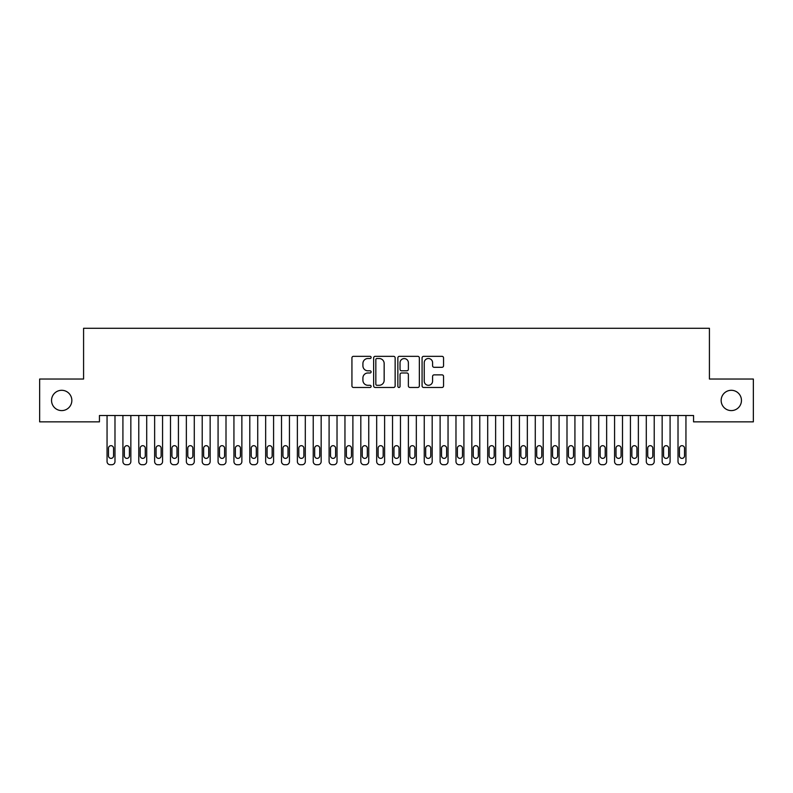 <?xml version="1.0" encoding="UTF-8"?>
<svg xmlns="http://www.w3.org/2000/svg" width="793" height="793" viewBox="0 0 793 793"><rect width="100%" height="100%" fill="white"/><g stroke="black" fill="none" stroke-linecap="round" stroke-linejoin="round"><path stroke-width="1.19" d="M371.124 357.425A1.09 1.09 0 0 0 370.034 356.335L353.49 356.335A1.556 1.556 0 0 0 351.933 357.891L351.933 385.913A1.556 1.556 0 0 0 353.49 387.47L370.034 387.47A1.09 1.09 0 0 0 371.124 386.379A1.09 1.09 0 0 0 370.034 385.289L367.893 385.289A4.986 4.986 0 0 1 362.916 380.303L362.916 377.974A4.986 4.986 0 0 1 367.893 372.988L370.034 372.988A1.09 1.09 0 0 0 371.124 371.897A1.09 1.09 0 0 0 370.034 370.807L367.893 370.807A4.986 4.986 0 0 1 362.916 365.831L362.916 363.491A4.986 4.986 0 0 1 367.893 358.515L370.034 358.515A1.09 1.09 0 0 0 371.124 357.425M721.154 400.445A10.15 10.15 0 0 0 731.305 410.596A10.15 10.15 0 0 0 741.455 400.445A10.15 10.15 0 0 0 731.305 390.295A10.15 10.15 0 0 0 721.154 400.445M51.545 400.445A10.15 10.15 0 0 0 61.695 410.596A10.15 10.15 0 0 0 71.846 400.445A10.15 10.15 0 0 0 61.695 390.295A10.15 10.15 0 0 0 51.545 400.445M441.998 367.308A1.556 1.556 0 0 0 443.555 365.751L443.555 357.891A1.556 1.556 0 0 0 441.998 356.335L423.631 356.335A1.556 1.556 0 0 0 422.074 357.891L422.074 385.913A1.556 1.556 0 0 0 423.631 387.47L441.998 387.47A1.556 1.556 0 0 0 443.555 385.913L443.555 376.417A1.556 1.556 0 0 0 441.998 374.861L434.138 374.861A1.556 1.556 0 0 0 432.581 376.417L432.581 381.126A4.163 4.163 0 0 1 428.418 385.289A4.163 4.163 0 0 1 424.245 381.126L424.245 362.679A4.163 4.163 0 0 1 428.418 358.515A4.163 4.163 0 0 1 432.581 362.679L432.581 365.751A1.556 1.556 0 0 0 434.138 367.308L441.998 367.308M693.558 415.512L99.442 415.512L99.442 421.856L39.65 421.856L39.65 379.034L83.582 379.034L83.582 328.282L709.418 328.282L709.418 379.034L753.35 379.034L753.35 421.856L693.558 421.856L693.558 415.512M395.142 357.891A1.556 1.556 0 0 0 393.586 356.335L375.208 356.335A1.556 1.556 0 0 0 373.652 357.891L373.652 385.913A1.556 1.556 0 0 0 375.208 387.47L393.586 387.47A1.556 1.556 0 0 0 395.142 385.913L395.142 357.891M399.414 356.335L417.792 356.335A1.556 1.556 0 0 1 419.348 357.891L419.348 385.913A1.556 1.556 0 0 1 417.792 387.47L409.931 387.47A1.556 1.556 0 0 1 408.375 385.913L408.375 374.544A1.556 1.556 0 0 0 406.809 372.988L401.595 372.988A1.556 1.556 0 0 0 400.039 374.544L400.039 386.379A1.09 1.09 0 0 1 398.948 387.47A1.09 1.09 0 0 1 397.858 386.379L397.858 357.891A1.556 1.556 0 0 1 399.414 356.335M376.923 358.515A1.09 1.09 0 0 0 375.832 359.606L375.832 384.199A1.09 1.09 0 0 0 376.923 385.289L379.183 385.289A4.986 4.986 0 0 0 384.159 380.303L384.159 363.491A4.986 4.986 0 0 0 379.183 358.515L376.923 358.515M408.375 362.758A4.163 4.163 0 0 0 404.202 358.595A4.163 4.163 0 0 0 400.039 362.758L400.039 369.251A1.556 1.556 0 0 0 401.595 370.807L406.809 370.807A1.556 1.556 0 0 0 408.375 369.251L408.375 362.758M107.055 461.546L107.055 415.512L107.055 461.546A3.172 3.172 179.6 0 0 110.227 464.718L111.813 464.718A3.172 3.172 179.6 0 0 114.985 461.546L114.985 415.512M108.482 455.836A2.538 2.538 0.4 0 0 111.02 458.374A2.538 2.538 0.4 0 0 113.558 455.836A2.538 2.538 -0.4 0 1 111.02 458.374A2.538 2.538 -0.4 0 1 108.482 455.836L108.482 448.223A2.538 2.538 -0.4 0 1 111.02 445.686A2.538 2.538 -0.4 0 1 113.558 448.223A2.538 2.538 0.4 0 0 111.02 445.686A2.538 2.538 0.4 0 0 108.482 448.223M113.558 448.223L113.558 455.836M110.227 464.718L111.813 464.718M122.915 461.546L122.915 415.512L122.915 461.546A3.172 3.172 179.6 0 0 126.087 464.718L127.673 464.718A3.172 3.172 179.6 0 0 130.845 461.546L130.845 415.512M124.342 455.836A2.538 2.538 0.4 0 0 126.88 458.374A2.538 2.538 0.4 0 0 129.418 455.836A2.538 2.538 -0.4 0 1 126.88 458.374A2.538 2.538 -0.4 0 1 124.342 455.836L124.342 448.223A2.538 2.538 -0.4 0 1 126.88 445.686A2.538 2.538 -0.4 0 1 129.418 448.223A2.538 2.538 0.4 0 0 126.88 445.686A2.538 2.538 0.4 0 0 124.342 448.223M138.775 461.546L138.775 415.512L138.775 461.546A3.172 3.172 179.6 0 0 141.947 464.718L143.533 464.718A3.172 3.172 179.6 0 0 146.705 461.546L146.705 415.512M140.202 455.836A2.538 2.538 0.4 0 0 142.74 458.374A2.538 2.538 0.4 0 0 145.278 455.836A2.538 2.538 -0.4 0 1 142.74 458.374A2.538 2.538 -0.4 0 1 140.202 455.836L140.202 448.223A2.538 2.538 -0.4 0 1 142.74 445.686A2.538 2.538 -0.4 0 1 145.278 448.223A2.538 2.538 0.4 0 0 142.74 445.686A2.538 2.538 0.4 0 0 140.202 448.223M129.418 448.223L129.418 455.836M126.087 464.718L127.673 464.718M145.278 448.223L145.278 455.836M141.947 464.718L143.533 464.718M154.635 461.546L154.635 415.512L154.635 461.546A3.172 3.172 179.6 0 0 157.807 464.718L159.393 464.718A3.172 3.172 179.6 0 0 162.565 461.546L162.565 415.512M156.062 455.836A2.538 2.538 0.4 0 0 158.6 458.374A2.538 2.538 0.4 0 0 161.138 455.836A2.538 2.538 -0.4 0 1 158.6 458.374A2.538 2.538 -0.4 0 1 156.062 455.836L156.062 448.223A2.538 2.538 -0.4 0 1 158.6 445.686A2.538 2.538 -0.4 0 1 161.138 448.223A2.538 2.538 0.4 0 0 158.6 445.686A2.538 2.538 0.4 0 0 156.062 448.223M170.495 461.546L170.495 415.512L170.495 461.546A3.172 3.172 179.6 0 0 173.667 464.718L175.253 464.718A3.172 3.172 179.6 0 0 178.425 461.546L178.425 415.512M171.922 455.836A2.538 2.538 0.4 0 0 174.46 458.374A2.538 2.538 0.4 0 0 176.998 455.836A2.538 2.538 -0.4 0 1 174.46 458.374A2.538 2.538 -0.4 0 1 171.922 455.836L171.922 448.223A2.538 2.538 -0.4 0 1 174.46 445.686A2.538 2.538 -0.4 0 1 176.998 448.223A2.538 2.538 0.4 0 0 174.46 445.686A2.538 2.538 0.4 0 0 171.922 448.223M161.138 448.223L161.138 455.836M157.807 464.718L159.393 464.718M176.998 448.223L176.998 455.836M173.667 464.718L175.253 464.718M186.355 461.546L186.355 415.512L186.355 461.546A3.172 3.172 179.6 0 0 189.527 464.718L191.113 464.718A3.172 3.172 179.6 0 0 194.285 461.546L194.285 415.512M187.782 455.836A2.538 2.538 0.4 0 0 190.32 458.374A2.538 2.538 0.4 0 0 192.858 455.836A2.538 2.538 -0.4 0 1 190.32 458.374A2.538 2.538 -0.4 0 1 187.782 455.836L187.782 448.223A2.538 2.538 -0.4 0 1 190.32 445.686A2.538 2.538 -0.4 0 1 192.858 448.223A2.538 2.538 0.4 0 0 190.32 445.686A2.538 2.538 0.4 0 0 187.782 448.223M192.858 448.223L192.858 455.836M189.527 464.718L191.113 464.718M202.215 461.546L202.215 415.512L202.215 461.546A3.172 3.172 179.6 0 0 205.387 464.718L206.973 464.718A3.172 3.172 179.6 0 0 210.145 461.546L210.145 415.512M203.642 455.836A2.538 2.538 0.4 0 0 206.18 458.374A2.538 2.538 0.4 0 0 208.718 455.836A2.538 2.538 -0.4 0 1 206.18 458.374A2.538 2.538 -0.4 0 1 203.642 455.836L203.642 448.223A2.538 2.538 -0.4 0 1 206.18 445.686A2.538 2.538 -0.4 0 1 208.718 448.223A2.538 2.538 0.4 0 0 206.18 445.686A2.538 2.538 0.4 0 0 203.642 448.223M208.718 448.223L208.718 455.836M205.387 464.718L206.973 464.718M218.075 461.546L218.075 415.512L218.075 461.546A3.172 3.172 179.6 0 0 221.247 464.718L222.833 464.718A3.172 3.172 179.6 0 0 226.005 461.546L226.005 415.512M219.502 455.836A2.538 2.538 0.4 0 0 222.04 458.374A2.538 2.538 0.4 0 0 224.578 455.836A2.538 2.538 -0.4 0 1 222.04 458.374A2.538 2.538 -0.4 0 1 219.502 455.836L219.502 448.223A2.538 2.538 -0.4 0 1 222.04 445.686A2.538 2.538 -0.4 0 1 224.578 448.223A2.538 2.538 0.4 0 0 222.04 445.686A2.538 2.538 0.4 0 0 219.502 448.223M233.935 461.546L233.935 415.512L233.935 461.546A3.172 3.172 179.6 0 0 237.107 464.718L238.693 464.718A3.172 3.172 179.6 0 0 241.865 461.546L241.865 415.512M235.362 455.836A2.538 2.538 0.4 0 0 237.9 458.374A2.538 2.538 0.4 0 0 240.438 455.836A2.538 2.538 -0.4 0 1 237.9 458.374A2.538 2.538 -0.4 0 1 235.362 455.836L235.362 448.223A2.538 2.538 -0.4 0 1 237.9 445.686A2.538 2.538 -0.4 0 1 240.438 448.223A2.538 2.538 0.4 0 0 237.9 445.686A2.538 2.538 0.4 0 0 235.362 448.223M249.795 461.546L249.795 415.512L249.795 461.546A3.172 3.172 179.6 0 0 252.967 464.718L254.553 464.718A3.172 3.172 179.6 0 0 257.725 461.546L257.725 415.512M251.222 455.836A2.538 2.538 0.4 0 0 253.76 458.374A2.538 2.538 0.4 0 0 256.298 455.836A2.538 2.538 -0.4 0 1 253.76 458.374A2.538 2.538 -0.4 0 1 251.222 455.836L251.222 448.223A2.538 2.538 -0.4 0 1 253.76 445.686A2.538 2.538 -0.4 0 1 256.298 448.223A2.538 2.538 0.4 0 0 253.76 445.686A2.538 2.538 0.4 0 0 251.222 448.223M265.655 461.546L265.655 415.512L265.655 461.546A3.172 3.172 179.6 0 0 268.827 464.718L270.413 464.718A3.172 3.172 179.6 0 0 273.585 461.546L273.585 415.512M267.082 455.836A2.538 2.538 0.4 0 0 269.62 458.374A2.538 2.538 0.4 0 0 272.158 455.836A2.538 2.538 -0.4 0 1 269.62 458.374A2.538 2.538 -0.4 0 1 267.082 455.836L267.082 448.223A2.538 2.538 -0.4 0 1 269.62 445.686A2.538 2.538 -0.4 0 1 272.158 448.223A2.538 2.538 0.4 0 0 269.62 445.686A2.538 2.538 0.4 0 0 267.082 448.223M281.515 461.546L281.515 415.512L281.515 461.546A3.172 3.172 179.6 0 0 284.687 464.718L286.273 464.718A3.172 3.172 179.6 0 0 289.445 461.546L289.445 415.512M282.942 455.836A2.538 2.538 0.4 0 0 285.48 458.374A2.538 2.538 0.4 0 0 288.018 455.836A2.538 2.538 -0.4 0 1 285.48 458.374A2.538 2.538 -0.4 0 1 282.942 455.836L282.942 448.223A2.538 2.538 -0.4 0 1 285.48 445.686A2.538 2.538 -0.4 0 1 288.018 448.223A2.538 2.538 0.4 0 0 285.48 445.686A2.538 2.538 0.4 0 0 282.942 448.223M297.375 461.546L297.375 415.512L297.375 461.546A3.172 3.172 179.6 0 0 300.547 464.718L302.133 464.718A3.172 3.172 179.6 0 0 305.305 461.546L305.305 415.512M298.802 455.836A2.538 2.538 0.4 0 0 301.34 458.374A2.538 2.538 0.4 0 0 303.878 455.836A2.538 2.538 -0.4 0 1 301.34 458.374A2.538 2.538 -0.4 0 1 298.802 455.836L298.802 448.223A2.538 2.538 -0.4 0 1 301.34 445.686A2.538 2.538 -0.4 0 1 303.878 448.223A2.538 2.538 0.4 0 0 301.34 445.686A2.538 2.538 0.4 0 0 298.802 448.223M313.235 461.546L313.235 415.512L313.235 461.546A3.172 3.172 179.6 0 0 316.407 464.718L317.993 464.718A3.172 3.172 179.6 0 0 321.165 461.546L321.165 415.512M314.662 455.836A2.538 2.538 0.4 0 0 317.2 458.374A2.538 2.538 0.4 0 0 319.738 455.836A2.538 2.538 -0.4 0 1 317.2 458.374A2.538 2.538 -0.4 0 1 314.662 455.836L314.662 448.223A2.538 2.538 -0.4 0 1 317.2 445.686A2.538 2.538 -0.4 0 1 319.738 448.223A2.538 2.538 0.4 0 0 317.2 445.686A2.538 2.538 0.4 0 0 314.662 448.223M329.095 461.546L329.095 415.512L329.095 461.546A3.172 3.172 179.6 0 0 332.267 464.718L333.853 464.718A3.172 3.172 179.6 0 0 337.025 461.546L337.025 415.512M330.522 455.836A2.538 2.538 0.4 0 0 333.06 458.374A2.538 2.538 0.4 0 0 335.598 455.836A2.538 2.538 -0.4 0 1 333.06 458.374A2.538 2.538 -0.4 0 1 330.522 455.836L330.522 448.223A2.538 2.538 -0.4 0 1 333.06 445.686A2.538 2.538 -0.4 0 1 335.598 448.223A2.538 2.538 0.4 0 0 333.06 445.686A2.538 2.538 0.4 0 0 330.522 448.223M344.955 461.546L344.955 415.512L344.955 461.546A3.172 3.172 179.6 0 0 348.127 464.718L349.713 464.718A3.172 3.172 179.6 0 0 352.885 461.546L352.885 415.512M346.382 455.836A2.538 2.538 0.4 0 0 348.92 458.374A2.538 2.538 0.4 0 0 351.458 455.836A2.538 2.538 -0.4 0 1 348.92 458.374A2.538 2.538 -0.4 0 1 346.382 455.836L346.382 448.223A2.538 2.538 -0.4 0 1 348.92 445.686A2.538 2.538 -0.4 0 1 351.458 448.223A2.538 2.538 0.4 0 0 348.92 445.686A2.538 2.538 0.4 0 0 346.382 448.223M224.578 448.223L224.578 455.836M221.247 464.718L222.833 464.718M240.438 448.223L240.438 455.836M237.107 464.718L238.693 464.718M256.298 448.223L256.298 455.836M252.967 464.718L254.553 464.718M272.158 448.223L272.158 455.836M268.827 464.718L270.413 464.718M288.018 448.223L288.018 455.836M284.687 464.718L286.273 464.718M303.878 448.223L303.878 455.836M300.547 464.718L302.133 464.718M319.738 448.223L319.738 455.836M316.407 464.718L317.993 464.718M335.598 448.223L335.598 455.836M332.267 464.718L333.853 464.718M351.458 448.223L351.458 455.836M348.127 464.718L349.713 464.718M360.815 461.546L360.815 415.512L360.815 461.546A3.172 3.172 179.6 0 0 363.987 464.718L365.573 464.718A3.172 3.172 179.6 0 0 368.745 461.546L368.745 415.512M362.242 455.836A2.538 2.538 0.4 0 0 364.78 458.374A2.538 2.538 0.4 0 0 367.318 455.836A2.538 2.538 -0.4 0 1 364.78 458.374A2.538 2.538 -0.4 0 1 362.242 455.836L362.242 448.223A2.538 2.538 -0.4 0 1 364.78 445.686A2.538 2.538 -0.4 0 1 367.318 448.223A2.538 2.538 0.4 0 0 364.78 445.686A2.538 2.538 0.4 0 0 362.242 448.223M367.318 448.223L367.318 455.836M363.987 464.718L365.573 464.718M376.675 461.546L376.675 415.512L376.675 461.546A3.172 3.172 179.6 0 0 379.847 464.718L381.433 464.718A3.172 3.172 179.6 0 0 384.605 461.546L384.605 415.512M378.102 455.836A2.538 2.538 0.4 0 0 380.64 458.374A2.538 2.538 0.4 0 0 383.178 455.836A2.538 2.538 -0.4 0 1 380.64 458.374A2.538 2.538 -0.4 0 1 378.102 455.836L378.102 448.223A2.538 2.538 -0.4 0 1 380.64 445.686A2.538 2.538 -0.4 0 1 383.178 448.223A2.538 2.538 0.4 0 0 380.64 445.686A2.538 2.538 0.4 0 0 378.102 448.223M383.178 448.223L383.178 455.836M379.847 464.718L381.433 464.718M392.535 461.546L392.535 415.512L392.535 461.546A3.172 3.172 179.6 0 0 395.707 464.718L397.293 464.718A3.172 3.172 179.6 0 0 400.465 461.546L400.465 415.512M393.962 455.836A2.538 2.538 0.4 0 0 396.5 458.374A2.538 2.538 0.4 0 0 399.038 455.836A2.538 2.538 -0.4 0 1 396.5 458.374A2.538 2.538 -0.4 0 1 393.962 455.836L393.962 448.223A2.538 2.538 -0.4 0 1 396.5 445.686A2.538 2.538 -0.4 0 1 399.038 448.223A2.538 2.538 0.4 0 0 396.5 445.686A2.538 2.538 0.4 0 0 393.962 448.223M399.038 448.223L399.038 455.836M395.707 464.718L397.293 464.718M408.395 461.546L408.395 415.512L408.395 461.546A3.172 3.172 179.6 0 0 411.567 464.718L413.153 464.718A3.172 3.172 179.6 0 0 416.325 461.546L416.325 415.512M409.822 455.836A2.538 2.538 0.4 0 0 412.36 458.374A2.538 2.538 0.4 0 0 414.898 455.836A2.538 2.538 -0.4 0 1 412.36 458.374A2.538 2.538 -0.4 0 1 409.822 455.836L409.822 448.223A2.538 2.538 -0.4 0 1 412.36 445.686A2.538 2.538 -0.4 0 1 414.898 448.223A2.538 2.538 0.4 0 0 412.36 445.686A2.538 2.538 0.4 0 0 409.822 448.223M414.898 448.223L414.898 455.836M411.567 464.718L413.153 464.718M424.255 461.546L424.255 415.512L424.255 461.546A3.172 3.172 179.6 0 0 427.427 464.718L429.013 464.718A3.172 3.172 179.6 0 0 432.185 461.546L432.185 415.512M425.682 455.836A2.538 2.538 0.4 0 0 428.22 458.374A2.538 2.538 0.4 0 0 430.758 455.836A2.538 2.538 -0.4 0 1 428.22 458.374A2.538 2.538 -0.4 0 1 425.682 455.836L425.682 448.223A2.538 2.538 -0.4 0 1 428.22 445.686A2.538 2.538 -0.4 0 1 430.758 448.223A2.538 2.538 0.4 0 0 428.22 445.686A2.538 2.538 0.4 0 0 425.682 448.223M430.758 448.223L430.758 455.836M427.427 464.718L429.013 464.718M440.115 461.546L440.115 415.512L440.115 461.546A3.172 3.172 179.6 0 0 443.287 464.718L444.873 464.718A3.172 3.172 179.6 0 0 448.045 461.546L448.045 415.512M441.542 455.836A2.538 2.538 0.4 0 0 444.08 458.374A2.538 2.538 0.4 0 0 446.618 455.836A2.538 2.538 -0.4 0 1 444.08 458.374A2.538 2.538 -0.4 0 1 441.542 455.836L441.542 448.223A2.538 2.538 -0.4 0 1 444.08 445.686A2.538 2.538 -0.4 0 1 446.618 448.223A2.538 2.538 0.4 0 0 444.08 445.686A2.538 2.538 0.4 0 0 441.542 448.223M446.618 448.223L446.618 455.836M443.287 464.718L444.873 464.718M455.975 461.546L455.975 415.512L455.975 461.546A3.172 3.172 179.6 0 0 459.147 464.718L460.733 464.718A3.172 3.172 179.6 0 0 463.905 461.546L463.905 415.512M457.402 455.836A2.538 2.538 0.4 0 0 459.94 458.374A2.538 2.538 0.4 0 0 462.478 455.836A2.538 2.538 -0.4 0 1 459.94 458.374A2.538 2.538 -0.4 0 1 457.402 455.836L457.402 448.223A2.538 2.538 -0.4 0 1 459.94 445.686A2.538 2.538 -0.4 0 1 462.478 448.223A2.538 2.538 0.4 0 0 459.94 445.686A2.538 2.538 0.4 0 0 457.402 448.223M462.478 448.223L462.478 455.836M459.147 464.718L460.733 464.718M471.835 461.546L471.835 415.512L471.835 461.546A3.172 3.172 179.6 0 0 475.007 464.718L476.593 464.718A3.172 3.172 179.6 0 0 479.765 461.546L479.765 415.512M473.262 455.836A2.538 2.538 0.4 0 0 475.8 458.374A2.538 2.538 0.4 0 0 478.338 455.836A2.538 2.538 -0.4 0 1 475.8 458.374A2.538 2.538 -0.4 0 1 473.262 455.836L473.262 448.223A2.538 2.538 -0.4 0 1 475.8 445.686A2.538 2.538 -0.4 0 1 478.338 448.223A2.538 2.538 0.4 0 0 475.8 445.686A2.538 2.538 0.4 0 0 473.262 448.223M478.338 448.223L478.338 455.836M475.007 464.718L476.593 464.718M487.695 461.546L487.695 415.512L487.695 461.546A3.172 3.172 179.6 0 0 490.867 464.718L492.453 464.718A3.172 3.172 179.6 0 0 495.625 461.546L495.625 415.512M489.122 455.836A2.538 2.538 0.4 0 0 491.66 458.374A2.538 2.538 0.4 0 0 494.198 455.836A2.538 2.538 -0.4 0 1 491.66 458.374A2.538 2.538 -0.4 0 1 489.122 455.836L489.122 448.223A2.538 2.538 -0.4 0 1 491.66 445.686A2.538 2.538 -0.4 0 1 494.198 448.223A2.538 2.538 0.4 0 0 491.66 445.686A2.538 2.538 0.4 0 0 489.122 448.223M494.198 448.223L494.198 455.836M490.867 464.718L492.453 464.718M503.555 461.546L503.555 415.512L503.555 461.546A3.172 3.172 179.6 0 0 506.727 464.718L508.313 464.718A3.172 3.172 179.6 0 0 511.485 461.546L511.485 415.512M504.982 455.836A2.538 2.538 0.4 0 0 507.52 458.374A2.538 2.538 0.4 0 0 510.058 455.836A2.538 2.538 -0.4 0 1 507.52 458.374A2.538 2.538 -0.4 0 1 504.982 455.836L504.982 448.223A2.538 2.538 -0.4 0 1 507.52 445.686A2.538 2.538 -0.4 0 1 510.058 448.223A2.538 2.538 0.4 0 0 507.52 445.686A2.538 2.538 0.4 0 0 504.982 448.223M510.058 448.223L510.058 455.836M506.727 464.718L508.313 464.718M519.415 461.546L519.415 415.512L519.415 461.546A3.172 3.172 179.6 0 0 522.587 464.718L524.173 464.718A3.172 3.172 179.6 0 0 527.345 461.546L527.345 415.512M520.842 455.836A2.538 2.538 0.4 0 0 523.38 458.374A2.538 2.538 0.4 0 0 525.918 455.836A2.538 2.538 -0.4 0 1 523.38 458.374A2.538 2.538 -0.4 0 1 520.842 455.836L520.842 448.223A2.538 2.538 -0.4 0 1 523.38 445.686A2.538 2.538 -0.4 0 1 525.918 448.223A2.538 2.538 0.4 0 0 523.38 445.686A2.538 2.538 0.4 0 0 520.842 448.223M525.918 448.223L525.918 455.836M522.587 464.718L524.173 464.718M535.275 461.546L535.275 415.512L535.275 461.546A3.172 3.172 179.6 0 0 538.447 464.718L540.033 464.718A3.172 3.172 179.6 0 0 543.205 461.546L543.205 415.512M536.702 455.836A2.538 2.538 0.4 0 0 539.24 458.374A2.538 2.538 0.4 0 0 541.778 455.836A2.538 2.538 -0.4 0 1 539.24 458.374A2.538 2.538 -0.4 0 1 536.702 455.836L536.702 448.223A2.538 2.538 -0.4 0 1 539.24 445.686A2.538 2.538 -0.4 0 1 541.778 448.223A2.538 2.538 0.4 0 0 539.24 445.686A2.538 2.538 0.4 0 0 536.702 448.223M541.778 448.223L541.778 455.836M538.447 464.718L540.033 464.718M551.135 461.546L551.135 415.512L551.135 461.546A3.172 3.172 179.6 0 0 554.307 464.718L555.893 464.718A3.172 3.172 179.6 0 0 559.065 461.546L559.065 415.512M552.562 455.836A2.538 2.538 0.4 0 0 555.1 458.374A2.538 2.538 0.4 0 0 557.638 455.836A2.538 2.538 -0.4 0 1 555.1 458.374A2.538 2.538 -0.4 0 1 552.562 455.836L552.562 448.223A2.538 2.538 -0.4 0 1 555.1 445.686A2.538 2.538 -0.4 0 1 557.638 448.223A2.538 2.538 0.4 0 0 555.1 445.686A2.538 2.538 0.4 0 0 552.562 448.223M557.638 448.223L557.638 455.836M554.307 464.718L555.893 464.718M566.995 461.546L566.995 415.512L566.995 461.546A3.172 3.172 179.6 0 0 570.167 464.718L571.753 464.718A3.172 3.172 179.6 0 0 574.925 461.546L574.925 415.512M568.422 455.836A2.538 2.538 0.4 0 0 570.96 458.374A2.538 2.538 0.4 0 0 573.498 455.836A2.538 2.538 -0.4 0 1 570.96 458.374A2.538 2.538 -0.4 0 1 568.422 455.836L568.422 448.223A2.538 2.538 -0.4 0 1 570.96 445.686A2.538 2.538 -0.4 0 1 573.498 448.223A2.538 2.538 0.4 0 0 570.96 445.686A2.538 2.538 0.4 0 0 568.422 448.223M573.498 448.223L573.498 455.836M570.167 464.718L571.753 464.718M582.855 461.546L582.855 415.512L582.855 461.546A3.172 3.172 179.6 0 0 586.027 464.718L587.613 464.718A3.172 3.172 179.6 0 0 590.785 461.546L590.785 415.512M584.282 455.836A2.538 2.538 0.4 0 0 586.82 458.374A2.538 2.538 0.4 0 0 589.358 455.836A2.538 2.538 -0.4 0 1 586.82 458.374A2.538 2.538 -0.4 0 1 584.282 455.836L584.282 448.223A2.538 2.538 -0.4 0 1 586.82 445.686A2.538 2.538 -0.4 0 1 589.358 448.223A2.538 2.538 0.4 0 0 586.82 445.686A2.538 2.538 0.4 0 0 584.282 448.223M589.358 448.223L589.358 455.836M586.027 464.718L587.613 464.718M598.715 461.546L598.715 415.512L598.715 461.546A3.172 3.172 179.6 0 0 601.887 464.718L603.473 464.718A3.172 3.172 179.6 0 0 606.645 461.546L606.645 415.512M600.142 455.836A2.538 2.538 0.4 0 0 602.68 458.374A2.538 2.538 0.4 0 0 605.218 455.836A2.538 2.538 -0.4 0 1 602.68 458.374A2.538 2.538 -0.4 0 1 600.142 455.836L600.142 448.223A2.538 2.538 -0.4 0 1 602.68 445.686A2.538 2.538 -0.4 0 1 605.218 448.223A2.538 2.538 0.4 0 0 602.68 445.686A2.538 2.538 0.4 0 0 600.142 448.223M605.218 448.223L605.218 455.836M601.887 464.718L603.473 464.718M614.575 461.546L614.575 415.512L614.575 461.546A3.172 3.172 179.6 0 0 617.747 464.718L619.333 464.718A3.172 3.172 179.6 0 0 622.505 461.546L622.505 415.512M616.002 455.836A2.538 2.538 0.4 0 0 618.54 458.374A2.538 2.538 0.4 0 0 621.078 455.836A2.538 2.538 -0.4 0 1 618.54 458.374A2.538 2.538 -0.4 0 1 616.002 455.836L616.002 448.223A2.538 2.538 -0.4 0 1 618.54 445.686A2.538 2.538 -0.4 0 1 621.078 448.223A2.538 2.538 0.4 0 0 618.54 445.686A2.538 2.538 0.4 0 0 616.002 448.223M621.078 448.223L621.078 455.836M617.747 464.718L619.333 464.718M630.435 461.546L630.435 415.512L630.435 461.546A3.172 3.172 179.6 0 0 633.607 464.718L635.193 464.718A3.172 3.172 179.6 0 0 638.365 461.546L638.365 415.512M631.862 455.836A2.538 2.538 0.4 0 0 634.4 458.374A2.538 2.538 0.4 0 0 636.938 455.836A2.538 2.538 -0.4 0 1 634.4 458.374A2.538 2.538 -0.4 0 1 631.862 455.836L631.862 448.223A2.538 2.538 -0.4 0 1 634.4 445.686A2.538 2.538 -0.4 0 1 636.938 448.223A2.538 2.538 0.4 0 0 634.4 445.686A2.538 2.538 0.4 0 0 631.862 448.223M636.938 448.223L636.938 455.836M633.607 464.718L635.193 464.718M646.295 461.546L646.295 415.512L646.295 461.546A3.172 3.172 179.6 0 0 649.467 464.718L651.053 464.718A3.172 3.172 179.6 0 0 654.225 461.546L654.225 415.512M647.722 455.836A2.538 2.538 0.4 0 0 650.26 458.374A2.538 2.538 0.4 0 0 652.798 455.836A2.538 2.538 -0.4 0 1 650.26 458.374A2.538 2.538 -0.4 0 1 647.722 455.836L647.722 448.223A2.538 2.538 -0.4 0 1 650.26 445.686A2.538 2.538 -0.4 0 1 652.798 448.223A2.538 2.538 0.4 0 0 650.26 445.686A2.538 2.538 0.4 0 0 647.722 448.223M652.798 448.223L652.798 455.836M649.467 464.718L651.053 464.718M662.155 461.546L662.155 415.512L662.155 461.546A3.172 3.172 179.6 0 0 665.327 464.718L666.913 464.718A3.172 3.172 179.6 0 0 670.085 461.546L670.085 415.512M663.582 455.836A2.538 2.538 0.4 0 0 666.12 458.374A2.538 2.538 0.4 0 0 668.658 455.836A2.538 2.538 -0.4 0 1 666.12 458.374A2.538 2.538 -0.4 0 1 663.582 455.836L663.582 448.223A2.538 2.538 -0.4 0 1 666.12 445.686A2.538 2.538 -0.4 0 1 668.658 448.223A2.538 2.538 0.4 0 0 666.12 445.686A2.538 2.538 0.4 0 0 663.582 448.223M668.658 448.223L668.658 455.836M665.327 464.718L666.913 464.718M678.015 461.546L678.015 415.512L678.015 461.546A3.172 3.172 179.6 0 0 681.187 464.718L682.773 464.718A3.172 3.172 179.6 0 0 685.945 461.546L685.945 415.512M679.442 455.836A2.538 2.538 0.4 0 0 681.98 458.374A2.538 2.538 0.4 0 0 684.518 455.836A2.538 2.538 -0.4 0 1 681.98 458.374A2.538 2.538 -0.4 0 1 679.442 455.836L679.442 448.223A2.538 2.538 -0.4 0 1 681.98 445.686A2.538 2.538 -0.4 0 1 684.518 448.223A2.538 2.538 0.4 0 0 681.98 445.686A2.538 2.538 0.4 0 0 679.442 448.223M684.518 448.223L684.518 455.836M681.187 464.718L682.773 464.718"/></g></svg>
